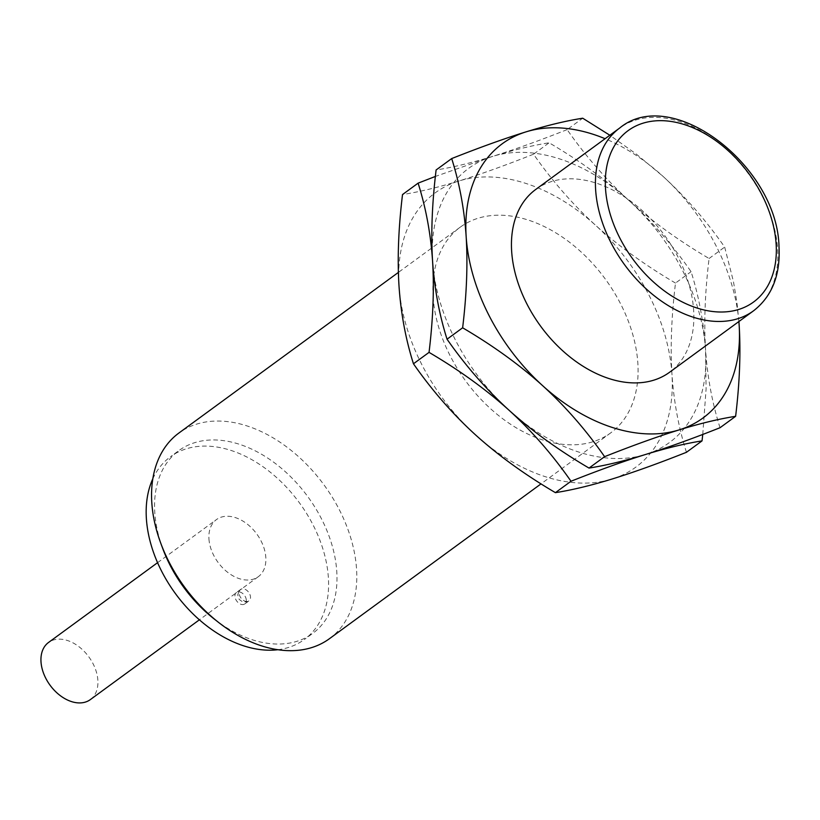 <?xml version="1.0" encoding="UTF-8"?>
<svg xmlns="http://www.w3.org/2000/svg" width="820" height="820" viewBox="0 0 820 820"><rect width="100%" height="100%" fill="white"/><g stroke="black" fill="none" stroke-linecap="round" stroke-linejoin="round"><path stroke-width="0.61" stroke-dasharray="4.1 3.07" d="M535.757 189.44A113.283 76.834 -126.2 0 1 632.999 202.909A113.283 76.834 -126.2 0 1 693.648 310.36A113.283 76.834 53.8 0 1 669.55 372.28M738.881 321.553A169.924 115.251 53.8 0 0 662.693 176.064A169.924 115.251 53.8 0 0 605.088 138.713M738.902 321.532L736.975 302.826L733.449 281.537L724.675 247.086C706.102 220.477 685.438 196.8 662.693 176.064L636.125 153.955L609.834 135.238M720.032 427.722C712.231 403.03 707.404 377.026 705.559 349.699A169.924 115.251 53.8 0 0 629.104 200.644A169.924 115.251 53.8 0 0 492.615 156.384A169.924 115.251 53.8 0 0 432.57 261.18A169.924 115.251 53.8 0 0 509.025 410.226A169.924 115.251 53.8 0 0 645.524 454.485A169.924 115.251 53.8 0 0 705.559 349.699C703.867 322.157 705.046 291.756 709.085 258.495C678.611 240.588 651.951 221.308 629.104 200.644C606.359 179.908 585.695 156.241 567.122 129.621L582.712 118.213M709.085 258.495L724.675 247.086M567.122 129.621C538.545 140.948 513.709 149.865 492.615 156.384L435.379 176.443M702.76 434.436L706.092 389.018L705.559 349.699C703.693 322.28 698.876 296.276 691.086 271.666C672.513 245.057 651.849 221.379 629.104 200.644C606.257 179.99 579.596 160.7 549.123 142.793C532.436 145.417 513.607 149.947 492.615 156.384C471.623 162.832 452.783 167.362 436.107 169.976M686.442 452.302C678.642 427.609 673.814 401.605 671.97 374.268C670.278 346.737 671.457 316.335 675.495 283.074L691.086 271.666M675.495 283.074C645.022 265.167 618.362 245.887 595.515 225.223C572.77 204.487 552.106 180.82 533.533 154.201L549.123 142.793M533.533 154.201C504.956 165.527 480.12 174.445 459.026 180.964C438.034 187.411 419.194 191.941 402.517 194.555M671.97 374.268A169.924 115.251 53.8 0 0 595.515 225.223A169.924 115.251 53.8 0 0 459.026 180.964A169.924 115.251 53.8 0 0 398.991 285.76A169.924 115.251 -126.2 0 0 475.436 434.805A169.924 115.251 -126.2 0 0 611.935 479.064A169.924 115.251 -126.2 0 0 671.97 374.268M433.114 296.819A127.438 86.438 53.8 0 0 501.348 417.708A127.438 86.438 53.8 0 0 610.736 432.857A127.438 86.438 53.8 0 0 637.847 363.209A127.438 86.438 53.8 0 0 569.613 242.32A127.438 86.438 53.8 0 0 460.225 227.171A127.438 86.438 53.8 0 0 433.114 296.819M329.435 638.708A127.438 86.438 53.8 0 0 356.546 569.049A127.438 86.438 -126.2 0 0 288.302 448.161A127.438 86.438 -126.2 0 0 178.914 433.011M162.801 548.713A113.283 76.834 53.8 0 1 154.785 512.49A113.283 76.834 -126.2 0 1 178.883 450.58A113.283 76.834 -126.2 0 1 276.114 464.048A113.283 76.834 -126.2 0 1 336.774 571.509A113.283 76.834 53.8 0 1 312.676 633.419L304.271 639.569A113.283 76.834 53.8 0 0 328.369 577.649A113.283 76.834 -126.2 0 0 267.72 470.198A113.283 76.834 -126.2 0 0 170.488 456.73L178.883 450.58M214.276 619.049A113.283 76.834 53.8 0 0 312.676 633.419M277.908 649.717A113.283 76.834 53.8 0 0 304.271 639.569M152.827 478.777A113.283 76.834 -126.2 0 1 170.488 456.73M208.946 538.924A35.403 24.016 53.8 0 0 227.898 572.503A35.403 24.016 53.8 0 0 258.279 576.716A35.403 24.016 53.8 0 0 265.813 557.364A35.403 24.016 -126.2 0 0 246.861 523.785A35.403 24.016 -126.2 0 0 216.47 519.572A35.403 24.016 -126.2 0 0 208.946 538.924M246.307 600.066A7.083 4.807 53.8 0 0 242.515 593.342A7.083 4.807 53.8 0 0 236.437 592.501A7.083 4.807 53.8 0 0 234.93 596.376A7.083 4.807 53.8 0 0 238.722 603.089A7.083 4.807 53.8 0 0 244.801 603.93A7.083 4.807 53.8 0 0 246.307 600.066M90.343 699.603A35.403 24.016 53.8 0 0 97.867 680.262A35.403 24.016 -126.2 0 0 78.915 646.672A35.403 24.016 -126.2 0 0 48.534 642.47M244.801 603.93L248.993 600.855A7.083 4.807 53.8 0 1 242.915 600.014A7.083 4.807 53.8 0 1 239.132 593.301A7.083 4.807 -126.2 0 1 240.639 589.436A7.083 4.807 -126.2 0 1 246.707 590.277A7.083 4.807 -126.2 0 1 250.5 596.991A7.083 4.807 53.8 0 1 248.993 600.855L246.769 601.952L242.669 601.89L239.204 599.461L237.738 594.941L238.968 591.148L240.639 589.436L236.437 592.501M753.518 310.831A113.283 76.834 53.8 0 0 777.626 248.921A113.283 76.834 -126.2 0 0 716.967 141.46A113.283 76.834 -126.2 0 0 619.736 127.992M610.736 432.857L541.036 483.861M460.225 227.171L398.366 272.424M258.279 576.716L199.383 619.817M157.573 562.674L216.47 519.572"/><path stroke-width="1.23" d="M511.659 251.35A113.283 76.834 -126.2 0 1 535.757 189.44L619.736 127.992C672.021 84.696 777.391 166.081 779 246.615C780.517 274.997 772.02 296.399 753.518 310.831L669.55 372.28A113.283 76.834 53.8 0 1 572.319 358.801A113.283 76.834 53.8 0 1 511.659 251.35M605.088 138.713A169.924 115.251 53.8 0 0 526.204 131.805A169.924 115.251 53.8 0 0 466.16 236.601C467.861 264.132 466.682 294.534 462.634 327.795C493.107 345.702 519.767 364.992 542.614 385.646A169.924 115.251 -126.2 0 1 466.16 236.601C464.315 209.274 459.497 183.26 451.697 158.567C480.274 147.251 505.11 138.324 526.204 131.805C547.196 125.368 566.025 120.837 582.712 118.213L609.834 135.238M679.114 429.905A169.924 115.251 -126.2 0 1 542.614 385.646C565.37 406.382 586.023 430.059 604.596 456.668C633.183 445.342 658.019 436.424 679.114 429.905C700.095 423.458 718.935 418.928 735.622 416.314C739.671 382.95 740.839 352.559 739.148 325.12A169.924 115.251 -126.2 0 1 679.114 429.905M738.902 321.532L739.148 325.12A169.924 115.251 53.8 0 0 738.881 321.553M429.044 352.374L413.454 363.783C405.674 339.183 400.847 313.168 398.991 285.76C397.29 258.32 398.469 227.919 402.517 194.555L418.108 183.147C425.908 207.839 430.736 233.843 432.57 261.18C434.272 288.712 433.093 319.113 429.044 352.374C459.518 370.281 486.178 389.561 509.025 410.226C531.883 430.889 558.543 450.17 589.006 468.077L604.596 456.668M435.379 176.443L418.108 183.147M451.697 158.567L436.107 169.976C432.058 203.339 430.879 233.741 432.57 261.18C434.436 288.589 439.264 314.603 447.043 339.203C465.616 365.822 486.28 389.49 509.025 410.226C531.78 430.961 552.434 454.628 571.007 481.248C599.594 469.921 624.43 461.004 645.524 454.485C666.609 447.966 691.455 439.048 720.032 427.722L735.622 416.314M447.043 339.203L462.634 327.795M589.006 468.077C605.693 465.463 624.532 460.932 645.524 454.485C666.506 448.038 685.346 443.507 702.033 440.893L702.76 434.436M413.454 363.783C432.027 390.392 452.691 414.069 475.436 434.805C498.293 455.459 524.954 474.749 555.417 492.656L571.007 481.248M555.417 492.656C572.104 490.032 590.943 485.501 611.935 479.064C633.019 472.545 657.865 463.628 686.442 452.302L702.033 440.893M398.366 272.424L178.914 433.011A127.438 86.438 -126.2 0 0 151.802 502.66A127.438 86.438 53.8 0 0 160.833 543.404A127.438 86.438 53.8 0 0 218.735 622.544A127.438 86.438 53.8 0 0 329.435 638.708L541.036 483.861M160.833 543.404L162.801 548.713A113.283 76.834 53.8 0 0 214.276 619.049L218.735 622.544M152.827 478.777A113.283 76.834 -126.2 0 0 146.38 518.64A113.283 76.834 53.8 0 0 277.908 649.717M157.573 562.674L48.534 642.47A35.403 24.016 -126.2 0 0 41 661.812A35.403 24.016 53.8 0 0 59.952 695.391A35.403 24.016 53.8 0 0 90.343 699.603L199.383 619.817M605.519 188.682A106.2 72.037 -126.2 0 1 684.905 124.742A106.2 72.037 -126.2 0 1 776.13 244.001A106.2 72.037 53.8 0 1 696.754 307.941A106.2 72.037 53.8 0 1 605.519 188.682M619.736 127.992A113.283 76.834 -126.2 0 0 595.638 189.902A113.283 76.834 53.8 0 0 656.287 297.363A113.283 76.834 53.8 0 0 753.518 310.831"/></g></svg>
